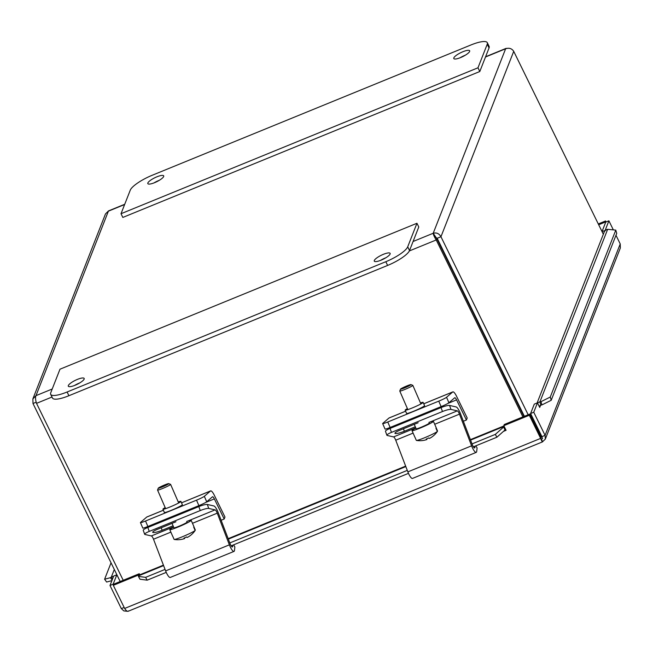 <?xml version="1.0" encoding="UTF-8"?>
<svg xmlns="http://www.w3.org/2000/svg" width="653" height="653" viewBox="0 0 653 653"><rect width="100%" height="100%" fill="white"/><g stroke="black" fill="none" stroke-linecap="round" stroke-linejoin="round"><path stroke-width="0.98" d="M385.776 257.804A8.832 2.196 -26.1 0 0 380.462 260.408M390.11 254.017A8.832 2.196 153.9 0 1 382.119 259.723A8.832 2.196 153.9 0 1 374.283 261.135A8.832 2.196 153.9 0 1 381.246 255.282A8.832 2.196 153.9 0 1 390.135 253.364A8.832 2.196 153.9 0 1 390.11 254.017M79.805 382.887A8.832 2.196 -26.1 0 0 74.499 385.49M84.147 379.099A8.832 2.196 153.9 0 1 76.148 384.797A8.832 2.196 153.9 0 1 68.312 386.217A8.832 2.196 153.9 0 1 75.275 380.356A8.832 2.196 153.9 0 1 84.172 378.446A8.832 2.196 153.9 0 1 84.147 379.099M50.746 392.755L59.986 369.198L416.957 223.269L418.777 226.983L409.529 250.54A21.361 5.314 -26.1 0 1 387.629 265.428L68.916 395.718A21.361 5.314 -26.1 0 1 52.501 398.044L50.681 394.33A21.361 5.314 153.9 0 1 50.746 392.755M416.957 223.269L407.709 246.826A21.361 5.314 153.9 0 1 385.809 261.714L67.096 392.004A21.361 5.314 153.9 0 1 50.681 394.33M469.638 51.432A8.832 2.196 153.9 0 1 461.638 57.129A8.832 2.196 153.9 0 1 453.802 58.541A8.832 2.196 153.9 0 1 460.765 52.689A8.832 2.196 153.9 0 1 469.662 50.779A8.832 2.196 153.9 0 1 469.638 51.432M465.295 55.219A8.832 2.196 -26.1 0 0 459.99 57.823M163.666 176.506A8.832 2.196 153.9 0 1 155.667 182.211A8.832 2.196 153.9 0 1 147.831 183.624A8.832 2.196 153.9 0 1 154.794 177.771A8.832 2.196 153.9 0 1 163.691 175.853A8.832 2.196 153.9 0 1 163.666 176.506M159.324 180.293A8.832 2.196 -26.1 0 0 154.018 182.897M121.017 213.719L130.265 190.162A21.361 5.314 153.9 0 1 152.165 175.282L470.878 44.992A21.361 5.314 153.9 0 1 487.285 42.657A21.361 5.314 153.9 0 1 487.228 44.241L477.98 67.798L121.017 213.719L122.837 217.433L479.8 71.512L477.98 67.798M479.8 71.512L489.048 47.955A21.361 5.314 -26.1 0 0 489.105 46.371L487.285 42.657M140.428 522.604L142.803 528.073A7.118 0.588 -23.5 0 0 147.896 526.481L145.521 521.012A7.118 0.588 156.5 0 1 140.428 522.604A7.118 0.588 156.5 0 1 140.591 522.376L146.745 517.045A7.175 1.82 67.8 0 1 146.876 516.964A7.175 1.82 67.8 0 1 147.031 516.931M196.52 500.165L198.896 505.634A7.118 0.588 -23.5 0 0 206.707 501.782L212.454 496.802A3.592 0.914 -112.2 0 1 212.519 496.762A3.592 0.914 -112.2 0 1 214.347 498.9L224.199 519.013L224.975 517.029L214.266 495.17A7.175 1.82 67.8 0 0 210.617 490.901A7.175 1.82 67.8 0 0 210.486 490.991L204.332 496.321A7.118 0.588 156.5 0 1 196.52 500.165L145.521 521.012M178.236 501.945A9.795 0.808 156.5 0 1 180.914 501.39L182.342 504.663A9.795 0.808 156.5 0 1 173.682 509.316A9.795 0.808 156.5 0 1 164.368 512.474L162.948 509.193A9.795 0.808 156.5 0 1 163.16 508.875A9.795 0.808 156.5 0 1 165.176 507.618M198.896 505.634L147.896 526.481M180.914 501.39A9.795 0.808 156.5 0 1 172.253 506.034A9.795 0.808 156.5 0 1 162.948 509.193M150.778 525.306L151.153 526.081M224.199 519.013L221.138 520.261M382.658 423.585L385.033 429.054A7.118 0.588 -23.5 0 0 390.127 427.462L387.751 421.993A7.118 0.588 156.5 0 1 382.658 423.585A7.118 0.588 156.5 0 1 382.813 423.356L388.968 418.026A7.175 1.82 67.8 0 1 389.098 417.944A7.175 1.82 67.8 0 1 389.253 417.912M438.743 401.146L441.118 406.615A7.118 0.588 -23.5 0 0 448.929 402.762L454.684 397.783A3.592 0.914 -112.2 0 1 454.749 397.742A3.592 0.914 -112.2 0 1 456.569 399.881L466.422 419.993L467.205 418.01L456.496 396.151A7.175 1.82 67.8 0 0 452.847 391.882A7.175 1.82 67.8 0 0 452.709 391.971L446.554 397.293A7.118 0.588 156.5 0 1 438.743 401.146L387.751 421.993M420.467 402.925A9.795 0.808 156.5 0 1 423.144 402.362L424.564 405.644A9.795 0.808 156.5 0 1 415.904 410.288A9.795 0.808 156.5 0 1 406.599 413.455L405.17 410.174A9.795 0.808 156.5 0 1 405.382 409.855A9.795 0.808 156.5 0 1 407.407 408.598M441.118 406.615L390.127 427.462M423.144 402.362A9.795 0.808 156.5 0 1 414.475 407.015A9.795 0.808 156.5 0 1 405.17 410.174M393 426.287L393.375 427.062M466.422 419.993L463.361 421.242M173.543 526.865L151.357 535.942L144.999 534.489A7.118 1.208 -19.6 0 1 144.664 534.276A7.118 1.208 -19.6 0 1 149.251 531.403L147.839 527.436A7.118 1.208 160.4 0 0 143.252 530.318L144.664 534.276M233.652 544.822L234.86 547.002L234.468 550.479A7.175 1.82 -112.2 0 1 234.011 551.393A7.175 1.82 -112.2 0 1 229.374 544.847L217.253 513.16A3.592 0.914 67.8 0 0 215.098 509.879L208.74 508.434L207.328 504.467A7.118 1.208 160.4 0 0 198.83 506.589L200.251 510.556L149.251 531.403M198.83 506.589L147.839 527.436M200.251 510.556A7.118 1.208 -19.6 0 1 208.74 508.434M173.078 525.796L162.124 530.277A7.575 1.282 -19.6 0 1 152.729 532.309A7.575 1.282 -19.6 0 1 157.61 529.248L175.918 521.763M151.357 535.942A3.592 0.914 -112.2 0 1 153.512 539.223L165.625 570.902A7.175 1.82 67.8 0 0 170.27 577.448L234.011 551.393M207.328 504.467L213.874 505.961A7.175 1.82 -112.2 0 1 218.175 512.523L230.093 543.688A3.592 0.914 67.8 0 0 232.411 546.961A3.592 0.914 67.8 0 0 232.639 546.504L232.794 545.173M415.765 427.846L393.588 436.914L387.221 435.469A7.118 1.208 -19.6 0 1 386.894 435.257A7.118 1.208 -19.6 0 1 391.474 432.384L390.061 428.417A7.118 1.208 160.4 0 0 385.474 431.29L386.894 435.257M475.882 445.803L477.09 447.982L476.69 451.46A7.175 1.82 -112.2 0 1 476.233 452.366A7.175 1.82 -112.2 0 1 471.597 445.819L459.475 414.141A3.592 0.914 67.8 0 0 457.329 410.859L450.97 409.415L449.55 405.448A7.118 1.208 160.4 0 0 441.061 407.57L442.473 411.537L391.474 432.384M441.061 407.57L390.061 428.417M442.473 411.537A7.118 1.208 -19.6 0 1 450.97 409.415M415.3 426.776L404.346 431.258A7.575 1.282 -19.6 0 1 394.959 433.29A7.575 1.282 -19.6 0 1 399.84 430.229L418.14 422.744M393.588 436.914A3.592 0.914 -112.2 0 1 395.734 440.195L407.856 471.882A7.175 1.82 67.8 0 0 412.492 478.429L476.233 452.366M449.55 405.448L456.096 406.933A7.175 1.82 -112.2 0 1 460.398 413.504L472.323 444.66A3.592 0.914 67.8 0 0 474.641 447.934A3.592 0.914 67.8 0 0 474.87 447.485L475.017 446.154M193.965 526.889L195.329 530.016A21.206 21.059 21.8 0 1 195.092 530.358M174.204 539.46A21.206 21.059 -158.2 0 0 184.644 538.554A21.263 1.763 -113.1 0 1 183.983 538.072A20.088 19.949 -158.2 0 0 186.595 536.962A21.263 1.763 66.9 0 0 187.256 537.443A21.206 21.059 -158.2 0 0 195.141 530.481L193.704 527.175A11.664 0.963 -23.5 0 0 193.982 526.775L191.182 520.319A11.664 0.963 -23.5 0 0 186.709 521.429M173.649 527.11A11.664 0.963 -23.5 0 0 169.78 529.616L172.588 536.072A11.664 0.963 -23.5 0 0 172.678 536.137L174.114 539.443A11.664 0.963 -23.5 0 0 174.155 539.451A11.664 0.963 -23.5 0 0 184.219 535.999A11.664 0.963 -23.5 0 0 195.141 530.481M184.375 537.933L184.644 538.554M158.295 488.15L157.553 490.003A7.118 0.588 -23.5 0 0 157.553 490.06A7.118 0.588 -23.5 0 0 163.772 487.995A7.118 0.588 -23.5 0 0 170.613 484.387A7.118 0.588 -23.5 0 0 170.572 484.355L168.711 483.628A5.697 0.473 156.5 0 1 163.266 486.542A5.697 0.473 156.5 0 1 158.295 488.15A5.697 0.473 156.5 0 1 163.332 485.489A5.697 0.473 156.5 0 1 168.711 483.628M172.017 523.355L173.951 527.804A7.118 0.588 -23.5 0 0 180.171 525.747A7.118 0.588 -23.5 0 0 187.011 522.131M169.78 529.616A11.664 0.963 -23.5 0 0 179.975 526.236A11.664 0.963 -23.5 0 0 191.182 520.319M436.196 427.87L437.551 430.996A21.206 21.059 21.8 0 1 437.314 431.339M416.434 440.44A21.206 21.059 -158.2 0 0 426.866 439.534A21.263 1.763 -113.1 0 1 426.205 439.053A20.088 19.949 -158.2 0 0 428.817 437.934A21.263 1.763 66.9 0 0 429.478 438.424A21.206 21.059 -158.2 0 0 437.363 431.462L435.926 428.156A11.664 0.963 -23.5 0 0 436.204 427.756L433.404 421.299A11.664 0.963 -23.5 0 0 428.931 422.409M415.871 428.082A11.664 0.963 -23.5 0 0 412.01 430.596L414.81 437.053A11.664 0.963 -23.5 0 0 414.908 437.118L416.345 440.424A11.664 0.963 -23.5 0 0 416.385 440.432A11.664 0.963 -23.5 0 0 426.442 436.979A11.664 0.963 -23.5 0 0 437.363 431.462M426.597 438.914L426.866 439.534M400.518 389.131L399.783 390.984A7.118 0.588 -23.5 0 0 399.775 391.041A7.118 0.588 -23.5 0 0 406.003 388.976A7.118 0.588 -23.5 0 0 412.835 385.368A7.118 0.588 -23.5 0 0 412.794 385.327L410.933 384.601A5.697 0.473 156.5 0 1 405.497 387.523A5.697 0.473 156.5 0 1 400.518 389.131A5.697 0.473 156.5 0 1 405.554 386.47A5.697 0.473 156.5 0 1 410.933 384.601M414.247 424.336L416.173 428.784A7.118 0.588 -23.5 0 0 422.393 426.719A7.118 0.588 -23.5 0 0 429.233 423.111M412.01 430.596A11.664 0.963 -23.5 0 0 422.197 427.217A11.664 0.963 -23.5 0 0 433.404 421.299M522.637 412.729L522.392 413.349M467.858 302.021L468.315 301.833M528.163 414.753L440.955 236.737C439.143 233.554 436.555 232.395 433.208 233.26L436.767 238.565L436.22 239.961L522.906 416.9M123.213 580.288L36.527 403.35C35.433 399.897 35.254 397.334 35.988 395.645L32.879 398.901L32.993 403.513L120.201 581.521M436.767 238.565L523.926 416.483M506.899 48.355L505.626 48.771C509.095 47.604 511.797 48.461 513.723 51.342L603.331 234.247M435.004 236.933L437.175 238.28L524.383 416.296M36.193 402.199L32.993 403.513M32.87 398.893L105.468 213.955L108.488 210.911L124.731 204.267M413.08 241.496L433.208 233.26C433.298 234.615 434.302 236.843 436.22 239.961L409.349 250.94M437.175 238.28L440.955 236.737L513.723 51.342M124.78 608.669L125.172 609.225M474.274 315.121L474.731 314.934M470.184 305.645L469.719 305.833M519.666 407.782L519.91 407.162M540.921 439.151L542.578 438.473L538.023 429.184L537.305 429.478M112.112 580.068L110.39 577.693L104.602 579.235L106.627 582.035L111.892 580.631M113.573 576.338A5.314 4.963 -158.6 0 0 111.304 577.113L110.39 577.693M537.109 402.966L604.115 232.264A5.314 4.963 21.4 0 1 607.649 229.317L615.787 230.117L616.726 233.366L551.197 400.297L550.267 397.048L540.994 401.66L541.925 404.909L551.197 400.297M541.925 404.909L540.839 405.146A1.779 1.665 -158.6 0 0 539.721 407.439L537.452 402.819L534.293 404.117L530.595 413.529L533.754 412.239L537.452 402.819M540.994 401.66L539.909 401.897A5.314 4.963 -158.6 0 0 537.582 403.089M503.439 427.193L495.325 434.392L496.884 437.216L504.998 430.009L503.496 426.646L470.576 440.106M504.998 430.009L505.055 429.47A1.779 0.449 -112.2 0 1 505.169 429.25A1.779 0.449 -112.2 0 1 506.075 430.303L503.463 431.372M496.884 437.216L473.384 446.823M408.468 473.36L231.154 545.843M166.246 572.379L147.178 580.174L145.619 577.35L138.428 576.403L139.995 579.227L147.178 580.174M138.428 576.403L138.493 575.864A5.314 1.347 -112.2 0 1 138.828 575.187L163.421 565.139M503.953 425.952A5.314 1.347 67.8 0 0 503.838 425.976A5.314 1.347 67.8 0 0 503.496 426.646L505.055 429.47M495.325 434.392L472.029 443.909M407.284 470.38L229.807 542.937M165.054 569.4L145.619 577.35M615.787 230.117L550.267 397.048M104.602 579.235L111.043 562.821M119.115 579.391L116.846 574.762L113.149 584.182L109.99 585.472L121.319 608.596L123.825 610.914L127.417 611.29M113.491 584.868L113.149 584.182M116.846 574.762L113.687 576.052L109.99 585.472M138.918 575.154L139.252 573.734L139.783 574.803M506.083 430.319L503.822 425.683L504.279 424.515L529.771 414.092L529.314 415.259L540.643 438.383C541.761 441.199 542.455 442.277 542.716 441.608L545.337 439.085L545.084 435.363L533.754 412.239M128.461 610.955C127.621 611.861 126.347 611.02 124.641 608.449L540.643 438.383L541.1 437.216L529.771 414.092M124.641 608.449L113.312 585.325L113.769 584.149L139.252 573.734M113.312 585.325L138.795 574.901M503.822 425.683L529.314 415.259M539.721 407.448L540.586 405.227M603.348 234.198L602.042 231.521L605.739 222.102L608.898 220.812L613.273 229.75M615.975 235.268L620.228 243.936L545.084 435.363L541.925 436.653L530.595 413.529M602.042 231.521L605.331 230.501M605.2 230.231L608.898 220.812M605.453 222.82L605.119 222.134L598.687 224.763M606.066 221.971L605.576 220.967L598.287 223.946M605.119 222.134L605.576 220.967M620.228 243.936L620.35 247.985L545.337 439.085M541.484 439.077L542.61 441.836L128.07 611.306M124.143 607.445L121.319 608.596M67.096 392.004L68.916 395.718M385.809 261.714L387.629 265.428M407.709 246.826L409.529 250.54M489.048 47.955L487.228 44.241M210.486 490.991L181.542 502.818L210.617 490.901M163.397 510.238L146.745 517.045M206.707 501.782L204.332 496.321M214.347 498.9L205.752 502.41M452.709 391.971L423.764 403.799M405.627 411.219L388.968 418.026M448.929 402.762L446.554 397.293M456.569 399.881L447.974 403.391M215.098 509.879L187.672 521.094M162.124 530.277L161.226 527.771M217.253 513.16L192.472 523.29M170.874 532.122L153.512 539.223M229.374 544.847L165.625 570.902M232.639 546.504L231.929 546.798M457.329 410.859L429.894 422.075M404.346 431.258L403.456 428.752M459.475 414.141L434.694 424.27M413.096 433.102L395.734 440.195M471.597 445.819L407.856 471.882M474.87 447.485L474.16 447.77M533.787 422.295L534.276 421.046M466.536 298.217L466.079 298.405M465.124 296.438L465.581 296.25M52.003 397.024L36.527 403.35M433.208 233.26L505.626 48.771L485.497 57.007M124.625 204.528L108.398 211.156L35.988 395.645L52.207 389.017M112.585 578.868L111.304 577.113L114.299 569.473M607.649 229.317L539.909 401.897L540.839 405.146M405.823 466.577L228.354 539.125M163.601 565.596L138.493 575.864M163.389 510.213L146.876 516.964M452.847 391.882L423.756 403.774M405.611 411.194L389.098 417.944M174.155 539.451A21.312 21.312 0 0 0 181.061 539.46M183.06 513.038L182.718 512.246M178.685 502.965L170.613 484.387M169.878 518.425L169.535 517.633M165.625 508.638L157.553 490.06M416.385 440.432A21.312 21.312 0 0 0 423.283 440.44M425.283 414.018L424.94 413.227M420.907 403.946L412.835 385.368M412.1 419.406L411.757 418.614M407.847 409.619L399.775 391.041M506.116 48.355L485.595 56.746M228.175 538.668L405.652 466.12M470.397 439.649L503.838 425.976"/></g></svg>
